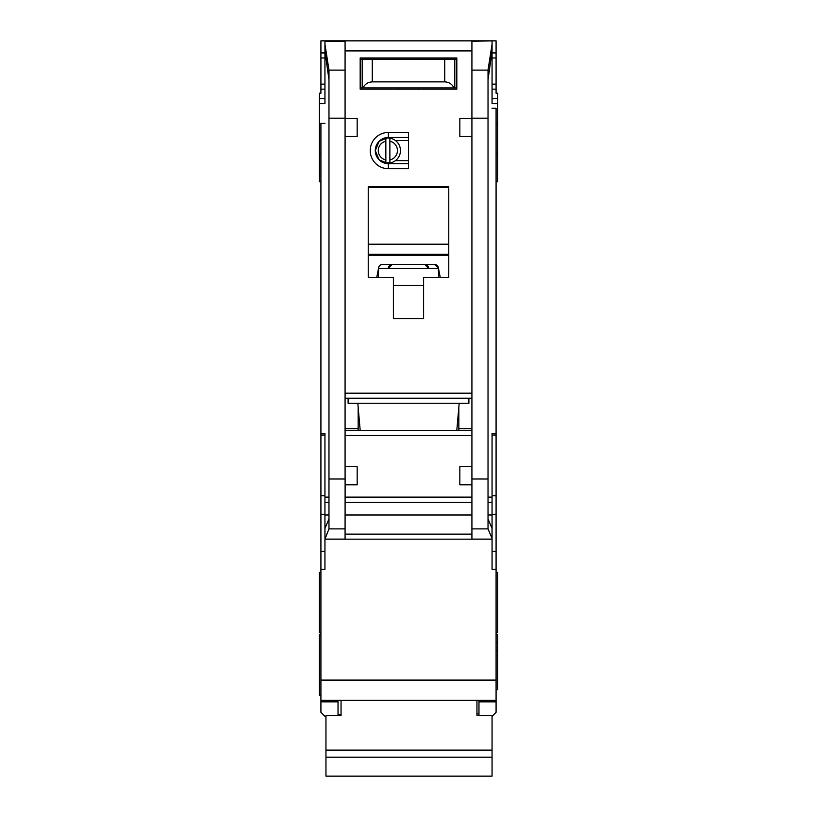 <?xml version="1.0" encoding="UTF-8"?>
<svg xmlns="http://www.w3.org/2000/svg" width="817" height="817" viewBox="0 0 817 817"><rect width="100%" height="100%" fill="white"/><g stroke="black" fill="none" stroke-linecap="round" stroke-linejoin="round"><path stroke-width="1.23" d="M391.843 162.522L385.849 163.002A12.582 12.582 0 0 1 375.279 150.583L379.108 159.836L388.371 163.666L388.371 168.7A18.117 18.117 0 0 1 370.244 150.583A18.117 18.117 0 0 1 388.371 132.456L408.5 132.456L408.5 168.7L388.371 168.7M338.034 700.24L338.034 701.864L320.918 701.864L320.918 712.312L325.452 716.846M393.396 57.966L393.396 59.222M423.604 57.966L423.604 59.222M488.025 79.719L492.059 50.92L492.059 103.269M324.941 103.269L324.941 40.85L496.082 40.85L496.082 93.199L497.594 93.199L497.594 123.398L496.082 123.398M320.918 569.367L324.941 569.367L324.941 539.169L492.059 539.169L492.059 569.367L496.082 569.367L496.082 680.101L320.918 680.101L320.918 123.398L319.406 123.398L319.406 103.667L324.941 103.667M496.082 181.782L497.594 181.782L497.594 123.398M496.082 632.787L497.594 632.787L497.594 572.39L496.082 572.39M496.082 689.671L497.594 689.671L497.594 634.799L496.082 634.799M496.082 650.751L497.594 650.751M319.406 123.398L319.406 181.782L320.918 181.782M320.918 634.799L319.406 634.799L319.406 695.206L320.918 695.206M320.918 572.39L319.406 572.39L319.406 632.787L320.918 632.787M324.941 89.176L320.918 89.176L320.918 93.199L319.406 93.199L319.406 103.667M456.805 430.436L459.185 403.261M348.103 398.226L348.103 403.261L468.897 403.261L468.897 398.226M360.195 430.436L357.815 403.261M388.371 132.456L388.371 137.491L379.108 141.321L375.279 150.583A13.082 13.082 0 0 0 388.371 163.666L408.5 163.666M453.823 539.169L363.177 539.169L453.823 539.169M389.872 141.229A9.559 9.559 0 0 1 389.872 159.928L389.872 163.002A12.582 12.582 0 0 0 389.872 138.155L389.872 159.928M383.888 162.522L380.007 160.643M385.849 159.928A9.559 9.559 0 0 1 385.849 141.229L385.849 163.002A12.582 12.582 0 0 0 389.872 163.002M380.007 140.514L385.849 138.165A12.582 12.582 0 0 0 375.279 150.583A13.082 13.082 0 0 1 388.371 137.491L408.5 137.491M389.872 138.155A12.582 12.582 0 0 0 385.849 138.155L385.849 141.229M408.5 160.643L395.418 160.643M408.5 140.514L395.418 140.514M471.92 136.49L459.838 136.49L459.838 118.363L471.92 118.363L471.92 539.118L492.059 539.118L492.018 528.385L488.025 518.918M324.941 41.31L345.08 41.31L345.08 118.363L357.162 118.363L357.162 136.49L345.08 136.49L345.08 466.681L357.162 466.681L357.162 484.808L345.111 484.808L345.08 466.681M393.396 277.423L368.232 277.423L368.232 186.817L448.768 186.817L448.768 277.423L423.604 277.423L423.604 318.701L393.396 318.701L393.396 277.423M360.174 57.966L456.826 57.966L456.826 89.176L360.174 89.176L360.174 57.966M358.163 407.285L358.163 430.436M358.163 428.629L345.08 428.629M345.08 398.226L471.92 398.226M471.92 430.436L345.08 430.436M458.837 407.285L458.837 430.436M458.837 428.629L471.92 428.629M471.92 466.681L459.838 466.681L459.838 484.808L471.889 484.808M492.059 50.92L492.059 44.159L488.025 70.109L488.025 528.895L492.059 538.454M492.059 40.85L471.92 41.31L471.92 118.363M345.08 118.363L345.08 136.49M324.941 44.159L328.975 70.109L328.975 528.895L345.08 528.895L345.08 539.118L324.941 539.118L328.975 528.895M467.896 398.226L468.897 401.249M348.103 401.249L349.104 398.226M345.08 528.895L345.111 484.808M328.975 518.918L324.982 528.385L324.941 534.134L324.941 433.459L320.918 433.459M324.941 534.134L324.941 538.454M492.059 108.314L496.082 108.314L496.082 433.459L492.059 433.459L492.059 534.134M368.232 277.423L368.232 255.762A19.128 19.128 0 0 1 368.702 255.251L448.298 255.251A19.128 19.128 0 0 1 448.768 255.762L448.298 255.251M448.768 277.423L448.768 255.762M423.604 318.701L393.396 318.701M360.174 89.176L387.36 89.176M429.64 89.176L456.826 89.176M320.918 123.398L324.941 123.398M324.941 50.92L328.975 79.719M320.918 701.864L320.918 700.24L496.082 700.24L496.082 701.864L478.966 701.864L478.966 700.24L496.082 700.24L496.082 680.101M320.918 680.101L320.918 700.24M320.918 89.176L320.918 40.85L324.941 40.85M496.082 433.459L496.082 569.367M492.059 716.346L496.082 712.312L496.082 701.864M492.059 44.159L492.059 41.31M378.302 269.518L376.76 277.423M438.698 277.423L438.331 267.598A4.024 4.024 0 0 0 434.378 264.34L382.622 264.34A4.024 4.024 0 0 0 378.669 267.598L378.302 277.423M440.24 277.423L438.698 269.518M368.232 255.762L368.702 255.251M368.232 254.271L448.768 254.271M448.768 187.328L368.232 187.328M338.034 701.864L338.034 715.631M324.941 52.931L320.918 52.931M492.059 52.931L496.082 52.931M492.059 89.176L496.082 89.176M478.966 701.864L478.966 715.631M496.082 642.489L497.594 642.489M377.485 273.705L378.302 273.705M438.474 268.364L378.526 268.364M434.378 264.34L438.331 267.598M439.515 273.705L438.698 273.705M360.174 87.909L363.034 87.909C364.923 84.09 367.997 82.078 372.256 81.874L444.744 81.874C449.003 82.078 452.077 84.09 453.966 87.909L456.826 87.909M453.966 87.909L363.034 87.909M456.826 59.222L360.174 59.222M418.57 89.176L418.57 87.909M398.43 89.176L398.43 87.909M476.954 700.24L476.954 715.631L492.059 715.631L492.059 776.15L325.952 776.15L325.952 757.196L492.059 757.196M325.952 757.196L325.952 715.631L341.046 715.631L341.046 700.24M392.395 264.34L388.371 268.364A4.024 4.024 0 0 1 392.395 264.34M424.605 264.34A4.024 4.024 0 0 1 428.629 268.364L424.605 264.34M325.952 750.118L492.059 750.118M454.803 87.909L454.803 59.222M362.197 87.909L362.197 59.222M369.243 57.966L369.243 59.222M447.757 57.966L447.757 59.222M492.059 103.667L497.594 103.667M345.08 393.191L471.92 393.191M345.08 50.92L471.92 50.92M345.08 435.471L471.92 435.471M471.92 497.134L345.08 497.134M471.92 479.007L488.025 479.007M471.92 118.169L488.025 118.169M345.08 118.169L328.975 118.169M328.975 479.007L345.08 479.007M471.92 534.134L345.08 534.134M471.92 502.394L345.08 502.394M471.92 528.895L488.025 528.895M488.025 70.109L471.92 70.109M345.08 70.109L328.975 70.109M328.975 502.394L324.941 502.394M324.941 515.006L328.975 515.006M324.941 497.134L328.975 497.134M324.941 435.022L320.918 435.022M324.941 495.735L320.918 495.735M324.941 514.312L320.918 514.312M324.941 551.24L320.918 551.24M492.059 551.24L496.082 551.24M492.059 514.312L496.082 514.312M492.059 495.735L496.082 495.735M492.059 435.022L496.082 435.022M492.059 497.134L488.025 497.134M492.059 502.394L488.025 502.394M492.059 515.006L488.025 515.006M471.92 515.006L345.08 515.006M368.232 244.201L448.768 244.201M393.396 285.48L423.604 285.48M319.406 98.745L324.941 98.745M324.941 84.141L320.918 84.141M320.918 57.966L324.941 57.966M492.059 57.966L496.082 57.966M496.082 84.141L492.059 84.141M497.594 98.745L492.059 98.745M444.744 81.874L444.744 59.222M372.256 81.874L372.256 59.222M320.918 153.596L319.406 153.596M496.082 153.596L497.594 153.596M476.954 713.823L478.966 713.823M338.034 714.334L341.046 714.334"/></g></svg>
